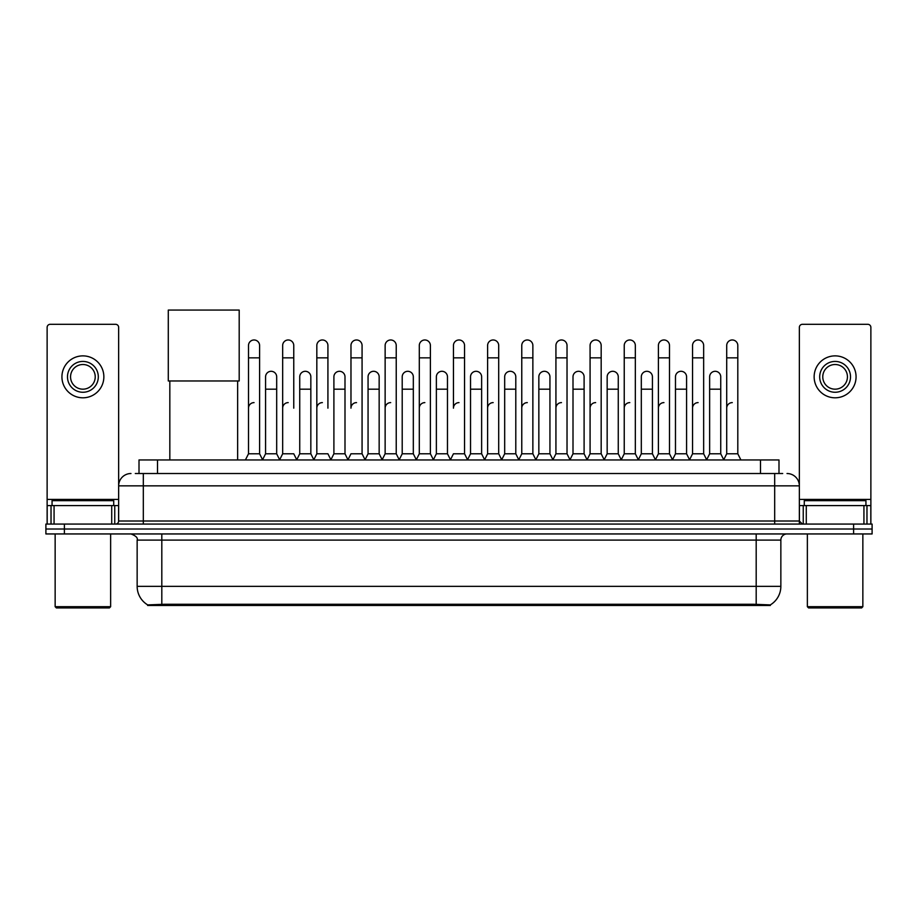 <?xml version="1.0" encoding="UTF-8"?>
<svg xmlns="http://www.w3.org/2000/svg" width="918" height="918" viewBox="0 0 918 918"><rect width="100%" height="100%" fill="white"/><g stroke="black" fill="none" stroke-linecap="round" stroke-linejoin="round"><path stroke-width="1.38" d="M135.302 473.516L143.323 473.516L135.302 473.516L139.008 473.516L139.008 459.952L778.992 459.952L778.992 473.516M770.363 605.467L147.637 605.467L147.637 604.859M137.149 586.35L161.809 586.35L161.809 540.105L137.149 540.105L137.149 586.35A21.584 21.584 0 0 0 147.706 604.905L164.276 604.274L753.724 604.274L770.294 604.905A21.584 21.584 0 0 0 780.851 586.35L780.851 540.105A6.162 6.162 0 0 1 787.013 533.943M872.1 533.943L872.1 529.009L45.9 529.009L45.9 533.943L64.398 533.943L64.398 529.009L45.9 529.009L45.9 524.075L64.398 524.075L64.398 529.009L872.1 529.009L872.1 533.943L64.398 533.943M130.987 473.516A12.336 12.336 0 0 0 118.651 485.851L118.651 520.999A3.087 3.087 0 0 1 115.576 524.075M787.013 473.516A12.336 12.336 0 0 1 799.348 485.851L143.323 485.851L143.323 473.516L782.698 473.516M863.93 524.075L863.93 505.577L870.872 505.577L870.872 524.075L870.872 327.393A3.087 3.087 0 0 0 867.785 324.306L802.424 324.306A3.087 3.087 0 0 0 799.348 327.393L799.348 520.999L802.424 524.075M872.1 524.075L872.1 529.009L872.1 524.075L64.398 524.075M111.721 524.075L111.721 505.577L54.07 505.577L54.07 524.075M143.323 524.075L143.323 485.851L118.651 485.851L118.651 327.393A3.087 3.087 0 0 0 115.576 324.306L50.215 324.306A3.087 3.087 0 0 0 47.128 327.393L47.128 505.577L54.07 505.577M111.721 505.577L118.651 505.577M47.128 524.075L47.128 505.577M82.895 361.428A15.411 15.411 0 0 0 67.484 376.839A15.411 15.411 0 0 0 82.895 392.261A15.411 15.411 0 0 0 98.306 376.839A15.411 15.411 0 0 0 82.895 361.428M82.895 364.515A12.336 12.336 0 0 0 70.56 376.839A12.336 12.336 0 0 0 82.895 389.175A12.336 12.336 0 0 0 95.231 376.839A12.336 12.336 0 0 0 82.895 364.515M82.895 397.804A20.965 20.965 0 0 0 103.86 376.839A20.965 20.965 0 0 0 82.895 355.874A20.965 20.965 0 0 0 61.931 376.839A20.965 20.965 0 0 0 82.895 397.804M109.403 607.934L56.377 607.934L55.149 606.695L110.642 606.695L109.403 607.934M55.149 533.943L55.149 606.695M110.642 533.943L110.642 606.695M113.717 505.577L113.717 500.654L52.062 500.654L52.062 505.577M169.83 380.97L169.83 459.952M237.647 380.97L237.647 459.952M168.292 310.066L239.196 310.066L239.196 380.97L168.292 380.97L168.292 310.066M245.416 459.952L248.503 453.79L259.599 453.79L262.686 459.952M259.599 453.79L259.599 345.524A5.554 5.554 0 0 0 254.056 339.97A5.554 5.554 0 0 1 254.401 339.981M248.503 453.79L248.503 357.848L259.599 357.848M248.503 357.848L248.503 345.524A5.554 5.554 0 0 1 254.056 339.97M279.577 459.952L282.664 453.79L293.76 453.79L296.847 459.952M293.76 408.166L293.76 345.524A5.554 5.554 0 0 0 288.206 339.97A5.554 5.554 0 0 1 288.562 339.981M282.664 453.79L282.664 357.848L293.76 357.848M282.664 357.848L282.664 345.524A5.554 5.554 0 0 1 288.206 339.97M313.738 459.952L316.825 453.79L327.921 453.79L330.996 459.952M327.921 408.166L327.921 345.524A5.554 5.554 0 0 0 322.367 339.97A5.554 5.554 0 0 1 322.711 339.981M316.825 453.79L316.825 357.848L327.921 357.848M316.825 357.848L316.825 345.524A5.554 5.554 0 0 1 322.367 339.97M347.899 459.952L350.974 453.79L362.071 453.79L365.157 459.952M362.071 453.79L362.071 345.524A5.554 5.554 0 0 0 356.528 339.97A5.554 5.554 0 0 1 356.873 339.981M356.528 402.612A5.554 5.554 0 0 0 350.974 408.166L350.974 357.848L362.071 357.848M350.974 357.848L350.974 345.524A5.554 5.554 0 0 1 356.528 339.97M382.049 459.952L385.135 453.79L396.232 453.79L399.319 459.952M396.232 453.79L396.232 345.524A5.554 5.554 0 0 0 390.689 339.97A5.554 5.554 0 0 1 391.034 339.981M385.135 453.79L385.135 357.848L396.232 357.848M385.135 357.848L385.135 345.524A5.554 5.554 0 0 1 390.689 339.97M416.21 459.952L419.296 453.79L430.393 453.79L433.48 459.952M430.393 453.79L430.393 345.524A5.554 5.554 0 0 0 424.839 339.97A5.554 5.554 0 0 1 425.195 339.981M419.296 453.79L419.296 357.848L430.393 357.848M419.296 357.848L419.296 345.524A5.554 5.554 0 0 1 424.839 339.97M450.371 459.952L453.446 453.79L464.554 453.79L467.629 459.952M464.554 453.79L464.554 345.524A5.554 5.554 0 0 0 459 339.97A5.554 5.554 0 0 1 459.344 339.981M459 402.612A5.554 5.554 0 0 0 453.446 408.166L453.446 357.848L464.554 357.848M453.446 357.848L453.446 345.524A5.554 5.554 0 0 1 459 339.97M484.52 459.952L487.607 453.79L498.704 453.79L501.79 459.952M518.773 459.769L515.79 453.79L504.682 453.79L501.698 459.769L498.704 453.79L498.704 345.524A5.554 5.554 0 0 0 493.161 339.97A5.554 5.554 0 0 1 493.505 339.981M467.537 459.769L470.532 453.79L481.629 453.79L484.624 459.769L487.607 453.79L487.607 357.848L498.704 357.848M487.607 357.848L487.607 345.524A5.554 5.554 0 0 1 493.161 339.97M518.681 459.952L521.768 453.79L532.865 453.79L535.951 459.952M570.101 459.952L567.026 453.79L555.929 453.79L552.934 459.769L549.939 453.79L538.843 453.79L535.86 459.769L532.865 453.79L532.865 345.524A5.554 5.554 0 0 0 527.311 339.97A5.554 5.554 0 0 1 527.666 339.981M521.768 453.79L521.768 357.848L532.865 357.848M521.768 357.848L521.768 345.524A5.554 5.554 0 0 1 527.311 339.97M604.262 459.952L601.175 453.79L590.079 453.79L587.095 459.769L584.1 453.79L573.004 453.79L570.009 459.769L567.026 453.79L567.026 357.848L555.929 357.848L555.929 453.79L552.843 459.952M555.929 357.848L555.929 345.524A5.554 5.554 0 0 1 561.827 339.981A5.554 5.554 0 0 1 567.026 345.524L567.026 357.848M638.423 459.952L635.336 453.79L624.24 453.79L621.245 459.769L618.262 453.79L607.165 453.79L604.17 459.769L601.175 453.79L601.175 357.848L590.079 357.848L590.079 453.79L587.004 459.952M590.079 357.848L590.079 345.524A5.554 5.554 0 0 1 595.977 339.981A5.554 5.554 0 0 1 601.175 345.524L601.175 357.848M672.584 459.952L669.497 453.79L658.401 453.79L655.406 459.769L652.423 453.79L641.315 453.79L638.331 459.769L635.336 453.79L635.336 357.848L624.24 357.848L624.24 453.79L621.153 459.952M624.24 357.848L624.24 345.524A5.554 5.554 0 0 1 630.138 339.981A5.554 5.554 0 0 1 635.336 345.524L635.336 357.848M706.734 459.952L703.658 453.79L692.551 453.79L689.567 459.769L686.572 453.79L675.476 453.79L672.481 459.769L669.497 453.79L669.497 357.848L658.401 357.848L658.401 453.79L655.314 459.952M658.401 357.848L658.401 345.524A5.554 5.554 0 0 1 664.299 339.981A5.554 5.554 0 0 1 669.497 345.524L669.497 357.848M723.625 459.952L726.712 453.79L726.712 357.848L737.808 357.848L737.808 453.79L740.895 459.952L737.808 453.79L726.712 453.79L723.728 459.769L720.733 453.79L709.637 453.79L706.642 459.769L703.658 453.79L703.658 357.848L692.551 357.848L692.551 453.79L689.475 459.952M692.551 357.848L692.551 345.524A5.554 5.554 0 0 1 698.449 339.981A5.554 5.554 0 0 1 703.658 345.524L703.658 357.848M726.712 357.848L726.712 345.524A5.554 5.554 0 0 1 732.61 339.981A5.554 5.554 0 0 1 737.808 345.524L737.808 357.848M262.594 459.769L265.577 453.79L276.685 453.79L279.669 459.769M276.685 453.79L276.685 376.839A5.554 5.554 0 0 0 271.476 371.308A5.554 5.554 0 0 1 276.685 376.839M265.577 453.79L265.577 389.175L276.685 389.175M265.577 389.175L265.577 376.839A5.554 5.554 0 0 1 271.476 371.308M296.755 459.769L299.738 453.79L310.835 453.79L313.83 459.769M310.835 453.79L310.835 376.839A5.554 5.554 0 0 0 305.637 371.308A5.554 5.554 0 0 1 310.835 376.839M299.738 453.79L299.738 389.175L310.835 389.175M299.738 389.175L299.738 376.839A5.554 5.554 0 0 1 305.637 371.308M330.905 459.769L333.9 453.79L344.996 453.79L347.991 459.769M344.996 453.79L344.996 376.839A5.554 5.554 0 0 0 339.798 371.308A5.554 5.554 0 0 1 344.996 376.839M333.9 453.79L333.9 389.175L344.996 389.175M333.9 389.175L333.9 376.839A5.554 5.554 0 0 1 339.798 371.308M365.066 459.769L368.061 453.79L379.157 453.79L382.14 459.769M379.157 453.79L379.157 376.839A5.554 5.554 0 0 0 373.959 371.308A5.554 5.554 0 0 1 379.157 376.839M368.061 453.79L368.061 389.175L379.157 389.175M368.061 389.175L368.061 376.839A5.554 5.554 0 0 1 373.959 371.308M399.227 459.769L402.21 453.79L413.318 453.79L416.302 459.769M413.318 453.79L413.318 376.839A5.554 5.554 0 0 0 408.108 371.308A5.554 5.554 0 0 1 413.318 376.839M402.21 453.79L402.21 389.175L413.318 389.175M402.21 389.175L402.21 376.839A5.554 5.554 0 0 1 408.108 371.308M433.376 459.769L436.371 453.79L447.468 453.79L450.463 459.769M447.468 453.79L447.468 376.839A5.554 5.554 0 0 0 442.269 371.308A5.554 5.554 0 0 1 447.468 376.839M436.371 453.79L436.371 389.175L447.468 389.175M436.371 389.175L436.371 376.839A5.554 5.554 0 0 1 442.269 371.308M481.629 453.79L481.629 376.839A5.554 5.554 0 0 0 476.431 371.308A5.554 5.554 0 0 1 481.629 376.839M470.532 453.79L470.532 389.175L481.629 389.175M470.532 389.175L470.532 376.839A5.554 5.554 0 0 1 476.431 371.308M515.79 453.79L515.79 376.839A5.554 5.554 0 0 0 510.58 371.308A5.554 5.554 0 0 1 515.79 376.839M504.682 453.79L504.682 389.175L515.79 389.175M504.682 389.175L504.682 376.839A5.554 5.554 0 0 1 510.58 371.308M549.939 453.79L549.939 376.839A5.554 5.554 0 0 0 544.741 371.308A5.554 5.554 0 0 1 549.939 376.839M538.843 453.79L538.843 389.175L549.939 389.175M538.843 389.175L538.843 376.839A5.554 5.554 0 0 1 544.741 371.308M584.1 453.79L584.1 376.839A5.554 5.554 0 0 0 578.902 371.308A5.554 5.554 0 0 1 584.1 376.839M573.004 453.79L573.004 389.175L584.1 389.175M573.004 389.175L573.004 376.839A5.554 5.554 0 0 1 578.902 371.308M618.262 453.79L618.262 376.839A5.554 5.554 0 0 0 613.063 371.308A5.554 5.554 0 0 1 618.262 376.839M607.165 453.79L607.165 389.175L618.262 389.175M607.165 389.175L607.165 376.839A5.554 5.554 0 0 1 613.063 371.308M652.423 453.79L652.423 376.839A5.554 5.554 0 0 0 647.213 371.308A5.554 5.554 0 0 1 652.423 376.839M641.315 453.79L641.315 389.175L652.423 389.175M641.315 389.175L641.315 376.839A5.554 5.554 0 0 1 647.213 371.308M686.572 453.79L686.572 376.839A5.554 5.554 0 0 0 681.374 371.308A5.554 5.554 0 0 1 686.572 376.839M675.476 453.79L675.476 389.175L686.572 389.175M675.476 389.175L675.476 376.839A5.554 5.554 0 0 1 681.374 371.308M720.733 453.79L720.733 376.839A5.554 5.554 0 0 0 715.535 371.308A5.554 5.554 0 0 1 720.733 376.839M709.637 453.79L709.637 389.175L720.733 389.175M709.637 389.175L709.637 376.839A5.554 5.554 0 0 1 715.535 371.308M863.93 505.577L806.279 505.577L806.279 524.075M799.348 505.577L806.279 505.577M799.348 524.075L799.348 520.999L774.677 520.999L774.677 473.516M835.105 361.428A15.411 15.411 0 0 0 819.694 376.839A15.411 15.411 0 0 0 835.105 392.261A15.411 15.411 0 0 0 850.516 376.839A15.411 15.411 0 0 0 835.105 361.428M835.105 364.515A12.336 12.336 0 0 0 822.769 376.839A12.336 12.336 0 0 0 835.105 389.175A12.336 12.336 0 0 0 847.44 376.839A12.336 12.336 0 0 0 835.105 364.515M835.105 397.804A20.965 20.965 0 0 0 856.069 376.839A20.965 20.965 0 0 0 835.105 355.874A20.965 20.965 0 0 0 814.14 376.839A20.965 20.965 0 0 0 835.105 397.804M861.623 607.934L808.597 607.934L807.358 606.695L862.851 606.695L861.623 607.934M807.358 533.943L807.358 606.695M862.851 533.943L862.851 606.695M865.938 505.577L865.938 500.654L804.283 500.654L804.283 505.577M248.503 408.166A5.554 5.554 0 0 1 254.056 402.612M282.664 408.166A5.554 5.554 0 0 1 288.206 402.612M316.825 408.166A5.554 5.554 0 0 1 322.367 402.612M385.135 408.166A5.554 5.554 0 0 1 390.689 402.612M419.296 408.166A5.554 5.554 0 0 1 424.839 402.612M487.607 408.166A5.554 5.554 0 0 1 493.161 402.612M521.768 408.166A5.554 5.554 0 0 1 527.311 402.612M555.929 408.166A5.554 5.554 0 0 1 561.472 402.612M590.079 408.166A5.554 5.554 0 0 1 595.633 402.612M624.24 453.79L624.24 408.166A5.554 5.554 0 0 1 629.794 402.612M658.401 408.166A5.554 5.554 0 0 1 663.943 402.612M703.658 453.79L703.658 408.166M692.551 408.166A5.554 5.554 0 0 1 698.105 402.612M726.712 408.166A5.554 5.554 0 0 1 732.266 402.612M753.724 605.467L753.724 604.274M164.276 605.467L164.276 604.274M157.506 473.516L157.506 459.952M760.494 473.516L760.494 459.952M756.191 533.943L756.191 540.105L161.809 540.105L161.809 533.943M780.851 540.105L756.191 540.105L756.191 586.35L780.851 586.35M756.191 604.4L756.191 586.35L161.809 586.35L161.809 604.4M853.602 533.943L853.602 524.075M118.651 520.999L774.677 520.999L774.677 524.075M118.651 499.415L47.128 499.415M118.606 521.527L118.606 505.577M114.75 505.577L114.75 524.075M47.185 505.577L47.185 524.075M51.029 524.075L51.029 505.577M870.872 499.415L799.348 499.415M870.815 524.075L870.815 505.577M866.971 505.577L866.971 524.075M799.394 505.577L799.394 521.527M803.25 524.075L803.25 505.577M137.149 540.105C138.021 537.925 135.956 535.871 130.987 533.943"/></g></svg>
